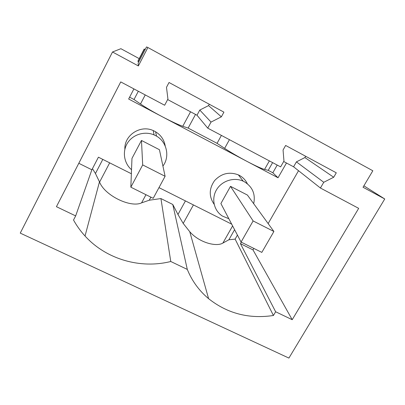 <?xml version="1.0" encoding="UTF-8"?>
<svg xmlns="http://www.w3.org/2000/svg" width="405" height="405" viewBox="0 0 405 405"><rect width="100%" height="100%" fill="white"/><g stroke="black" fill="none" stroke-linecap="round" stroke-linejoin="round"><path stroke-width="0.61" d="M112.509 51.987L138.358 65.939L147.896 47.522L372.833 170.768L363.032 187.252L384.75 198.977L288.902 358.081L20.25 233.118L112.509 51.987L120.898 48.701L139.214 58.639M56.427 206.692L75.664 215.911L73.518 220.016C76.732 225.808 80.575 231.139 85.035 236.014C106.196 259.362 140.439 269.143 170.763 261.493L187.302 269.421C192.01 280.974 199.108 290.724 208.595 298.667C227.372 313.531 248.979 319.14 273.426 315.495L275.633 311.759L292.213 319.707L358.683 208.357L320.416 188.021L323.762 182.285L333.7 177.243L336.292 172.814L285.636 145.461L283.06 150.007L283.961 161.028L280.63 166.88L207.74 128.142L211.04 122.082L221.358 116.822L223.919 112.139L169.032 82.504L166.49 87.313L167.928 99.053L164.648 105.244L120.746 81.911L56.427 206.692M147.896 47.522L146.514 46.919L138.14 63.109L138.358 65.939M384.75 198.977L363.877 185.824M138.019 61.525L144.403 49.182L144.195 49.01L137.978 61.028L138.019 61.525L138.753 61.919M320.416 188.021L293.59 166.799L296.414 161.873L304.894 157.565L305.643 156.264M283.687 161.514L293.59 166.799M207.74 128.142L196.997 115.228L199.786 110.064L208.54 105.599L209.279 104.237M167.655 99.564L196.997 115.228M144.195 49.01L145.162 49.537M286.467 162.997L278.043 177.765L247.04 161.423C255.616 165.903 261.458 168.576 264.556 169.427L268.231 170.353L272.616 162.618M195.514 114.438L188.148 128.081L217.055 143.34L224.633 148.372C230.744 152.381 238.175 156.715 246.923 161.362L162.38 116.802C171.533 121.586 178.327 124.745 182.761 126.284L190.558 111.79M217.055 143.34L221.408 135.407M129.605 97.18L134.02 99.508L140.494 103.984C145.78 107.588 153.034 111.836 162.258 116.736L128.648 99.022L133.908 88.908M134.02 99.508L138.323 91.252M144.403 49.182L145.137 49.582M278.043 177.765L272.828 172.783L268.231 170.353M158.978 187.621L231.69 224.152M234.591 229.696L228.886 239.77L222.902 243.056C216.64 247.06 199.417 242.828 189.768 231.736L183.202 223.428L193.413 204.925M185.429 200.91L177.972 214.488L183.202 223.428M177.972 214.488L172.773 204.479L187.302 269.421M102.799 159.393L95.443 173.507L99.595 182.093C104.647 195.448 130.633 208.104 141.583 202.854L149.237 200.222L150.883 197.164M149.237 200.222L160.932 198.566L172.773 204.479M92.456 168.652L95.443 173.507M247.328 183.718C245.567 180.038 242.858 177.228 239.208 175.279L238.373 174.874C229.336 171.497 221.424 173.396 214.63 180.564C208.975 188.583 208.808 196.486 214.139 204.267M253.687 203.685C255.671 194.061 252.477 186.7 244.099 181.607L243.228 181.182C233.989 176.869 221.743 180.817 216.503 189.813C211.162 198.754 213.926 210.706 222.416 216.067L228.845 218.725M165.23 146.068C164.111 139.487 160.582 134.541 154.634 131.235L153.242 130.577C140.429 124.522 124.067 135.3 124.877 149.207M162.921 166.08C170.297 156.421 166.693 141.061 155.525 135.594L154.062 134.9C144.732 130.861 132.982 134.404 127.575 142.914C122.092 151.374 123.905 163.2 131.524 169.7M78.798 163.286L91.869 169.786L98.415 157.191L131.367 173.745M228.886 239.77L235.123 239.122L237.416 235.082M130.835 187.181L131.974 158.395L141.466 140.449L159.428 149.708L165.098 176.286L142.692 164.916L130.835 187.181L153.201 198.313L165.098 176.286M241.071 242.063L220.892 203.543L230.506 186.34L247.409 195.053L273.896 231.483L253.12 220.943L241.071 242.063L261.817 252.391L273.896 231.483M188.148 128.081L182.761 126.284M272.828 172.783L277.217 165.063M241.294 242.175L240.448 243.653L253.003 249.9L253.849 248.427M268.14 223.57L298.536 170.707M91.869 169.786L75.664 215.911M160.932 198.566L170.763 261.493M235.123 239.122L273.426 315.495M275.633 311.759L240.448 243.653M253.003 249.9L292.213 319.707M323.762 182.285L296.414 161.873M333.7 177.243L304.894 157.565M211.04 122.082L199.786 110.064M221.358 116.822L208.54 105.599M155.596 131.767L156.532 136.151M141.466 140.449L142.692 164.916M230.506 186.34L253.12 220.943M264.556 169.427L269.381 160.896M224.633 148.372L229.438 139.674M140.494 103.984L145.238 94.927M222.902 243.056L232.607 225.904M99.595 182.093L109.674 162.845M141.583 202.854L145.962 194.714M238.373 174.874L243.228 181.182M153.242 130.577L154.062 134.9M99.463 181.85L85.035 236.014M189.768 231.736L208.595 298.667"/></g></svg>
